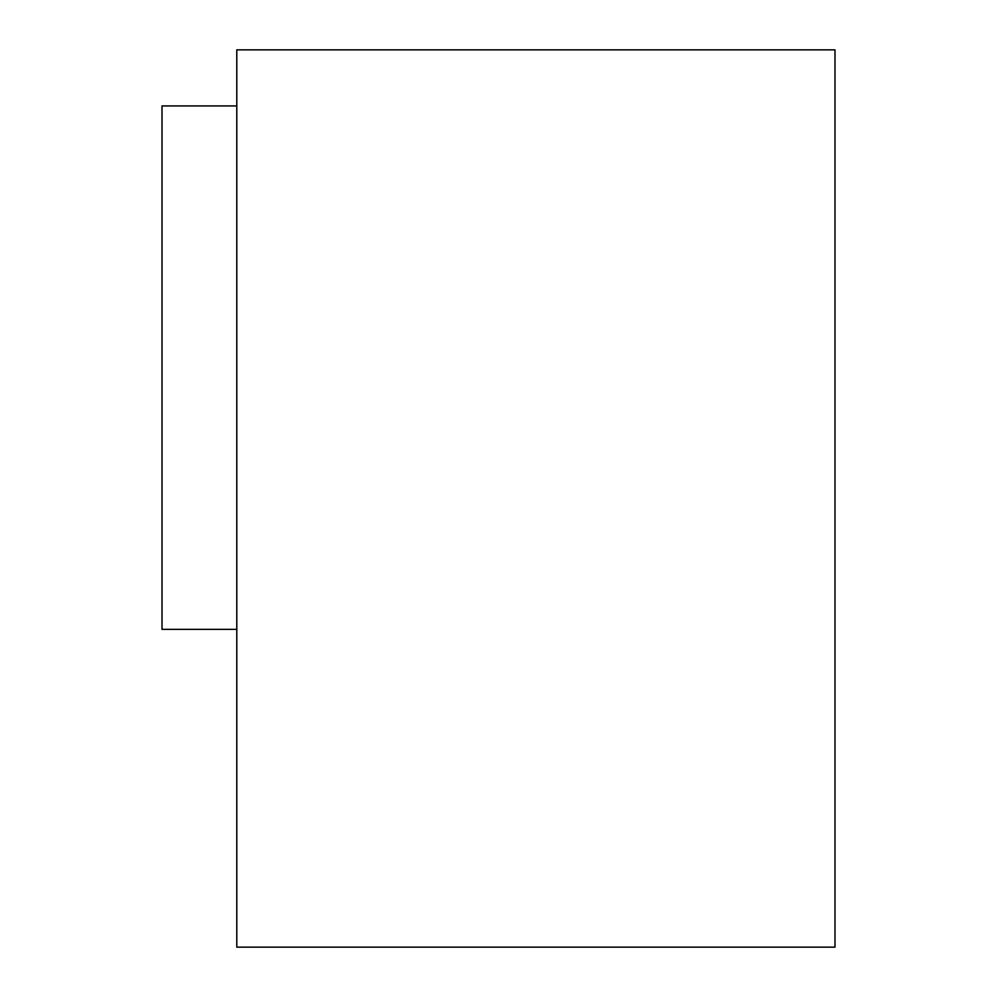 <?xml version="1.0" encoding="UTF-8"?>
<svg xmlns="http://www.w3.org/2000/svg" width="997" height="997" viewBox="0 0 997 997"><rect width="100%" height="100%" fill="white"/><g stroke="black" fill="none" stroke-linecap="round" stroke-linejoin="round"><path stroke-width="1.5" d="M236.788 947.15L834.988 947.15L834.988 49.85L236.788 49.85L236.788 947.15M236.788 629.356L162.013 629.356L162.013 105.931L236.788 105.931"/></g></svg>
